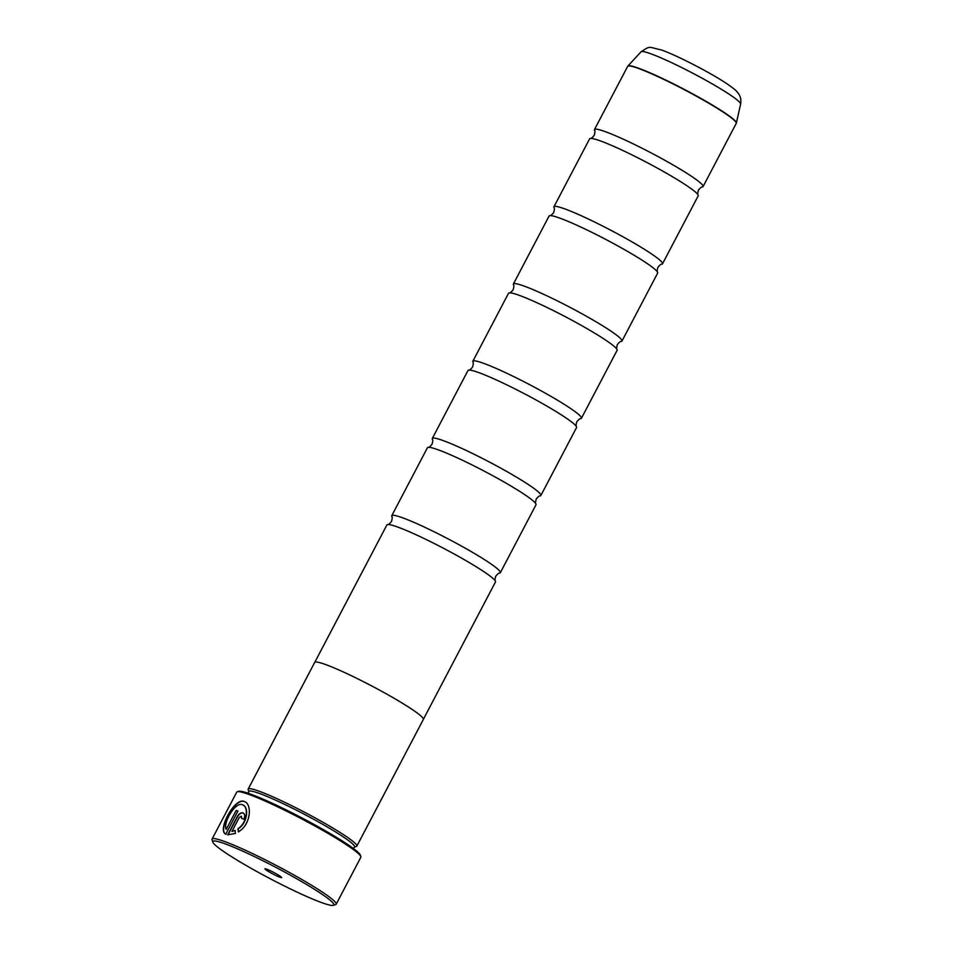 <?xml version="1.0" encoding="UTF-8"?>
<svg xmlns="http://www.w3.org/2000/svg" width="953" height="953" viewBox="0 0 953 953"><rect width="100%" height="100%" fill="white"/><g stroke="black" fill="none" stroke-linecap="round" stroke-linejoin="round"><path stroke-width="1.43" d="M314.8 662.275L386.882 524.984A61.326 5.682 27.7 0 1 387.514 524.591C388.228 524.877 389.563 523.84 391.492 521.482C392.326 518.563 392.433 516.883 391.79 516.443A61.326 5.682 27.7 0 1 391.754 515.716L427.432 447.755A61.326 5.682 27.7 0 1 428.064 447.374C428.779 447.648 430.101 446.612 432.031 444.253C432.876 441.334 432.972 439.655 432.34 439.226A61.326 5.682 27.7 0 1 432.293 438.487L467.971 370.526A61.326 5.682 27.7 0 1 468.602 370.145C469.329 370.419 470.651 369.383 472.581 367.036C473.415 364.106 473.522 362.426 472.879 361.997A61.326 5.682 27.7 0 1 472.843 361.258L508.521 293.298A61.326 5.682 27.7 0 1 509.152 292.916C509.867 293.19 511.189 292.154 513.119 289.807C513.965 286.877 514.06 285.197 513.429 284.768A61.326 5.682 27.7 0 1 513.381 284.03L549.059 216.069A61.326 5.682 27.7 0 1 549.69 215.688C550.417 215.962 551.739 214.925 553.669 212.579C554.503 209.66 554.61 207.98 553.967 207.54A61.326 5.682 27.7 0 1 553.931 206.801L589.609 138.84A61.326 5.682 27.7 0 1 590.241 138.459C590.955 138.733 592.289 137.697 594.219 135.35C595.053 132.431 595.16 130.752 594.517 130.311A61.326 5.682 27.7 0 1 594.469 129.572A61.326 5.682 27.7 0 1 604.369 131.323A61.326 5.682 27.7 0 1 666.481 161.212A61.326 5.682 27.7 0 1 703.064 186.585A61.326 5.682 27.7 0 1 702.432 186.967C701.706 186.693 700.384 187.729 698.454 190.076C697.62 193.006 697.513 194.686 698.156 195.115A61.326 5.682 27.7 0 1 698.192 195.853L662.514 263.814A61.326 5.682 27.7 0 1 661.882 264.195C661.168 263.921 659.845 264.958 657.915 267.305C657.07 270.223 656.974 271.903 657.606 272.344A61.326 5.682 27.7 0 1 657.653 273.082L621.975 341.043A61.326 5.682 27.7 0 1 621.344 341.424C620.617 341.15 619.295 342.187 617.365 344.533C616.531 347.452 616.424 349.132 617.067 349.572A61.326 5.682 27.7 0 1 617.103 350.311L581.425 418.272A61.326 5.682 27.7 0 1 580.794 418.653C580.079 418.367 578.745 419.403 576.815 421.762C575.981 424.681 575.874 426.36 576.517 426.801A61.326 5.682 27.7 0 1 576.565 427.528L540.875 495.489A61.326 5.682 27.7 0 1 540.256 495.882C539.529 495.596 538.207 496.632 536.277 498.991C535.431 501.909 535.336 503.589 535.967 504.03A61.326 5.682 27.7 0 1 536.015 504.756L500.337 572.717A61.326 5.682 27.7 0 1 499.706 573.098C498.979 572.824 497.657 573.861 495.727 576.22C494.893 579.138 494.786 580.818 495.429 581.247A61.326 5.682 27.7 0 1 495.465 581.985L423.394 719.277M553.931 206.801A61.326 5.682 27.7 0 1 563.831 208.552A61.326 5.682 27.7 0 1 625.93 238.441A61.326 5.682 27.7 0 1 662.514 263.814M513.381 284.03A61.326 5.682 27.7 0 1 523.28 285.781A61.326 5.682 27.7 0 1 585.392 315.669A61.326 5.682 27.7 0 1 621.975 341.043M472.843 361.258A61.326 5.682 27.7 0 1 482.742 363.01A61.326 5.682 27.7 0 1 544.842 392.898A61.326 5.682 27.7 0 1 581.425 418.272M432.293 438.487A61.326 5.682 27.7 0 1 442.192 440.238A61.326 5.682 27.7 0 1 504.304 470.115A61.326 5.682 27.7 0 1 540.875 495.489M391.754 515.716A61.326 5.682 27.7 0 1 401.654 517.467A61.326 5.682 27.7 0 1 463.754 547.344A61.326 5.682 27.7 0 1 500.337 572.717M226.028 834.34C217.129 830.659 234.891 797.435 244.349 801.568L244.087 801.413C234.629 797.28 216.879 830.492 225.778 834.185L237.928 811.051A70.081 6.504 -152.3 0 0 236.153 810.455L226.218 829.396C222.657 823.273 235.32 801.461 242.348 804.737L243.42 805.273M238.655 831.933L238.155 828.86C247.601 823.047 249.174 806.786 242.705 804.928M242.455 804.773C248.912 806.631 247.363 822.868 237.905 828.717L238.405 831.778C250.889 824.953 252.497 803.796 244.194 801.461M241.752 818.46L241.371 816.268L241.502 818.305A70.081 6.504 27.7 0 1 243.861 819.246C245.195 816.102 244.909 813.981 242.991 812.897C240.883 812.444 238.965 813.707 237.226 816.697L227.696 834.864L235.439 833.422L235.022 830.408L231.96 831.421L239.298 817.46L241.252 816.209M228.005 834.911L237.488 816.852C239.215 813.862 241.145 812.599 243.241 813.052L243.468 813.147M223.848 843.393A68.33 6.337 -152.3 0 0 212.805 842.107A68.33 6.337 -152.3 0 0 256.274 871.209A68.33 6.337 -152.3 0 0 322.781 903.015A68.33 6.337 -152.3 0 0 333.276 905.35A68.33 6.337 -152.3 0 0 295.704 878.178A68.33 6.337 -152.3 0 0 223.848 843.393M212.805 842.107L212.066 839.76A70.081 6.504 27.7 0 1 212.078 839.081A70.081 6.504 27.7 0 1 223.395 841.082A70.081 6.504 27.7 0 1 294.37 875.235A70.081 6.504 27.7 0 1 336.183 904.23A70.081 6.504 27.7 0 1 335.623 904.635L333.276 905.35M280.17 877.332A9.459 0.882 -152.3 0 0 281.695 877.51A9.459 0.882 -152.3 0 0 275.679 873.484A9.459 0.882 -152.3 0 0 266.471 869.076A9.459 0.882 -152.3 0 0 265.017 868.755A9.459 0.882 -152.3 0 0 270.223 872.519A9.459 0.882 -152.3 0 0 280.17 877.332M237.285 791.729L238.691 791.3A69.033 6.397 27.7 0 1 249.293 793.658A69.033 6.397 27.7 0 1 316.491 825.786A69.033 6.397 27.7 0 1 360.401 855.198L360.842 856.604A70.081 6.504 -152.3 0 0 316.265 826.751A70.081 6.504 -152.3 0 0 248.042 794.123A70.081 6.504 -152.3 0 0 237.285 791.729A70.081 6.504 -152.3 0 0 236.737 792.134L212.078 839.081M247.994 793.218L248.924 791.443A59.598 5.527 27.7 0 1 258.549 793.134A59.598 5.527 27.7 0 1 318.921 822.189A59.598 5.527 27.7 0 1 354.468 846.848L353.539 848.623M248.804 791.669L248.173 789.668A61.361 5.694 27.7 0 1 248.185 789.084A61.361 5.694 27.7 0 1 258.096 790.835A61.361 5.694 27.7 0 1 320.232 820.736A61.361 5.694 27.7 0 1 356.839 846.121A61.361 5.694 27.7 0 1 356.351 846.467L354.349 847.074M590.241 138.459A61.326 5.682 27.7 0 1 599.508 140.591A61.326 5.682 27.7 0 1 658.726 168.872A61.326 5.682 27.7 0 1 698.156 195.115M356.839 846.121L423.335 719.467A61.361 5.694 -152.3 0 0 386.727 694.082A61.361 5.694 -152.3 0 0 324.592 664.181A61.361 5.694 -152.3 0 0 314.681 662.43L248.185 789.084M549.69 215.688A61.326 5.682 27.7 0 1 558.958 217.82A61.326 5.682 27.7 0 1 618.175 246.1A61.326 5.682 27.7 0 1 657.606 272.344M509.152 292.916A61.326 5.682 27.7 0 1 518.42 295.049A61.326 5.682 27.7 0 1 577.637 323.329A61.326 5.682 27.7 0 1 617.067 349.572M468.602 370.145A61.326 5.682 27.7 0 1 477.87 372.278A61.326 5.682 27.7 0 1 537.087 400.558A61.326 5.682 27.7 0 1 576.517 426.801M428.064 447.374A61.326 5.682 27.7 0 1 437.332 449.506A61.326 5.682 27.7 0 1 496.549 477.775A61.326 5.682 27.7 0 1 535.967 504.03M387.514 524.591A61.326 5.682 27.7 0 1 396.782 526.723A61.326 5.682 27.7 0 1 455.999 555.003A61.326 5.682 27.7 0 1 495.429 581.247M336.183 904.23L360.83 857.283A70.081 6.504 -152.3 0 0 360.842 856.604M235.272 830.563L231.96 831.421M236.153 810.455L226.218 829.396M236.404 810.61A70.081 6.504 27.7 0 1 237.893 811.098M703.064 186.585L736.24 123.378A61.326 5.682 -152.3 0 0 699.657 98.004A61.326 5.682 -152.3 0 0 637.557 68.128A61.326 5.682 -152.3 0 0 627.658 66.376L627.896 66.031A61.29 5.682 27.7 0 1 637.712 67.901A61.29 5.682 27.7 0 1 699.133 97.409A61.29 5.682 27.7 0 1 736.383 122.985L740.624 104.08A56.251 5.218 -152.3 0 0 706.435 80.6A56.251 5.218 -152.3 0 0 650.065 53.511A56.251 5.218 -152.3 0 0 641.059 51.807C650.911 45.327 648.111 47.126 661.239 49.913C676.94 55.298 712.356 73.691 728.032 84.507C737.229 91.047 736.621 91.333 738.682 93.93C740.6 96.575 741.243 99.958 740.624 104.08M627.658 66.376L594.469 129.572M641.059 51.807L627.896 66.031"/></g></svg>
